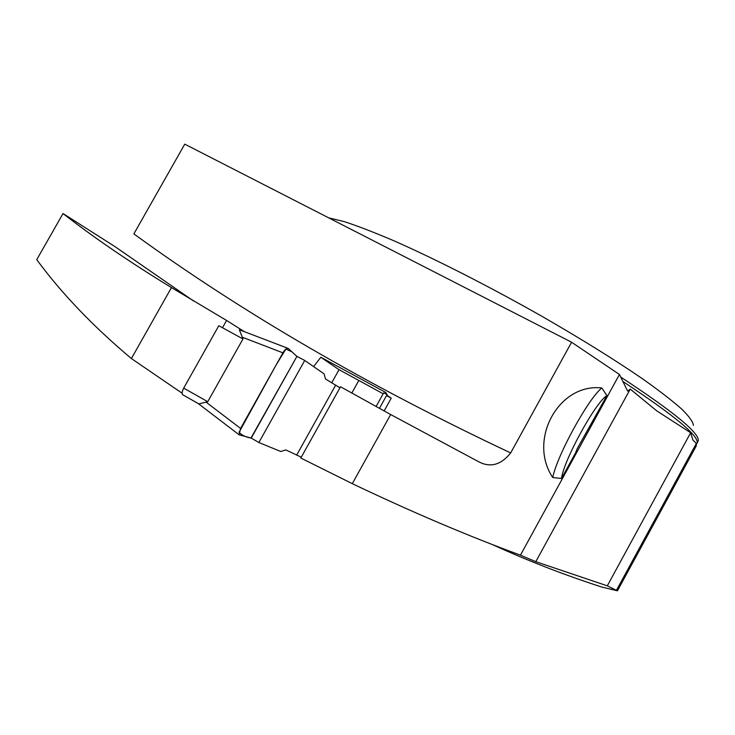 <?xml version="1.0" encoding="UTF-8"?>
<svg xmlns="http://www.w3.org/2000/svg" width="735" height="735" viewBox="0 0 735 735"><rect width="100%" height="100%" fill="white"/><g stroke="black" fill="none" stroke-linecap="round" stroke-linejoin="round"><path stroke-width="1.1" d="M352.304 483.667L390.662 414.54L340.535 386.748L300.817 458.024L352.304 483.667C412.087 512.157 468.14 535.99 520.444 555.164L535.797 561.687L607.303 585.841L617.446 590.811L601.579 586.989C563.598 574.669 527.068 560.465 492 544.387M571.591 342.225L510.687 452.935C367.904 385.691 242.293 312.678 133.862 233.895L184.761 144.152L571.591 342.225L619.44 374.492L520.444 555.164M510.687 452.935C501.114 464.823 490.585 467.827 479.091 461.966L390.662 414.54M575.477 453.026L561.531 478.476L552.748 477.529C527.491 439.815 558.885 382.843 601.846 387.979L606.908 395.66L577.324 448.469L575.477 453.026M607.303 585.841L690.652 432.74L692.875 439.971L696.339 443.471L696.311 445.833M697.028 443.269L698.25 440.853C699.656 433.154 673.802 411.885 620.689 377.037M483.033 296.876L427.439 268.413M328.609 217.808L344.21 221.612C357.835 226.058 374.565 232.526 394.41 240.997C436.305 259.501 490.401 287.054 542.311 316.528C581.413 339.065 614.8 359.81 642.482 378.764C659.001 390.478 672.047 400.547 681.611 408.972C689.081 416.332 693.013 421.798 693.408 425.354M619.44 374.492L627.635 391.103L630.253 389.091L656.631 410.782L690.652 432.74M182.096 393.197L131.381 358.551C93.014 326.285 61.464 293.32 36.75 259.657L63.035 213.545C93.758 237.543 129.902 262.22 171.466 287.596L131.381 358.551M535.797 561.687L630.253 389.091M331.761 382.733L339.037 369.696L320.827 357.256L385.691 392.435L387.115 394.548L383.661 392.894L376.081 406.538M320.827 357.256L313.606 366.6M222.494 327.737L226.591 320.451L171.466 287.596M244.323 331.641L226.591 320.451M193.553 300.983L115.083 246.684L63.035 213.545M351.799 393.069L358.827 380.445L339.037 369.696M379.425 408.384L387.115 394.548M386.803 395.099L391.213 398.195L384.12 410.966M391.213 398.195L386.518 395.623M383.165 393.785L358.827 380.445M561.531 478.476C563.46 460.698 595.828 401.677 606.908 395.66M552.748 477.529C556.9 455.764 588.514 398.149 601.846 387.979M242.973 338.945L218.809 325.715L183.713 388.117C182.096 391.204 181.71 393.381 182.556 394.649L198.845 403.91L207.739 401.705L242.973 338.945L239.362 329.767M301.286 457.188L285.851 449.912L280.779 451.51L258.867 442.516L304.731 360.462L324.098 373.876L325.449 378.938L339.938 387.823M296.637 455.167L335.693 385.103M206.351 402.367L240.593 428.431L239.123 434.798L251.232 438.078L258.867 442.516M240.593 428.431L282.911 352.837C285.051 349.327 286.806 347.857 288.166 348.408L296.922 356.392L304.731 360.462M282.911 352.837L242.816 337.42M251.232 438.078L296.922 356.392L291.905 351.817L285.878 349.042L276.112 364.973L239.013 432.382C242.293 435.46 246.28 437.343 250.984 438.023L296.922 356.392M616.546 590.15L696.339 443.471M622.894 381.493C676.2 416.681 700.822 437.435 696.78 443.738M183.713 388.117L207.739 401.705M617.483 590.729L696.109 446.191M182.556 394.649L198.772 403.837M239.123 434.798L198.285 403.607M239.389 329.758L287.679 348.225"/></g></svg>
